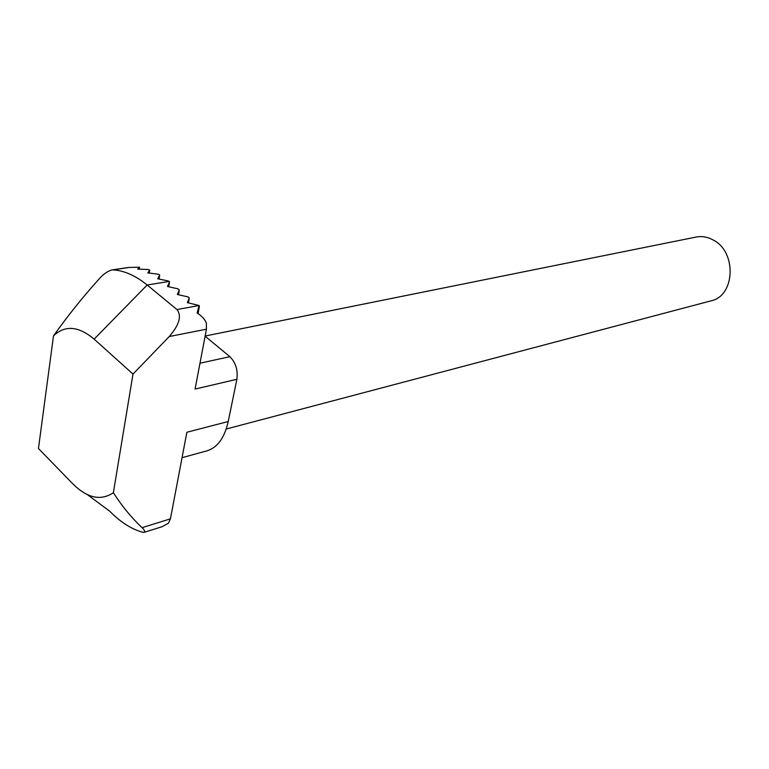 <?xml version="1.0" encoding="UTF-8"?>
<svg xmlns="http://www.w3.org/2000/svg" width="769" height="769" viewBox="0 0 769 769"><rect width="100%" height="100%" fill="white"/><g stroke="black" fill="none" stroke-linecap="round" stroke-linejoin="round"><path stroke-width="1.15" d="M226.221 429.025L710.95 300.871C735.202 296.132 737.038 251.723 713.094 239.947C707.518 236.91 701.847 235.948 696.099 237.054L205.14 336.024M205.112 336.216L229.873 356.681C235.708 362.535 238.054 370.072 236.881 379.29L228.23 421.508C224.538 437.849 217.444 447.635 206.938 450.845L182.042 457.69M168.161 280.925L157.693 278.791L159.721 275.023L158.318 274.197L147.783 272.908L149.724 270.054L148.302 269.515L137.709 269.112L139.564 267.208L129.23 267.439L112.889 269.9C124.069 270.496 135.488 275.533 147.167 285.011L176.947 309.551L199.123 305.524L187.348 302.63L189.309 298.016L187.896 296.872L177.331 294.489L179.35 289.971L177.956 288.836L167.459 286.462L169.536 282.031L168.161 280.925M127.664 267.583L129.23 267.439M199.123 305.524L197.124 312.964C201.728 315.896 204.814 319.25 206.361 323.018L206.438 329.199L195.076 389.066L236.881 379.29M168.449 523.189L162.221 526.669L144.245 532.321C145.303 531.696 144.582 530.149 142.063 527.659L170.439 518.835L168.449 523.189M228.23 421.508L186.877 432.255L170.439 518.835M144.245 532.321L142.015 532.1C130.913 528.793 120.175 521.853 109.784 511.27L87.378 494.611M206.438 329.199L169.247 336.534L132.999 374.08L113.37 492.727C100.739 501.157 87.157 498.129 72.622 483.643L38.45 448.519L53.494 335.87C67.239 316.52 82.072 297.968 97.971 280.233C102.652 274.677 107.266 271.255 111.813 269.957L112.889 269.9M113.37 492.727C121.935 506.089 131.499 517.739 142.063 527.659M132.999 374.08L94.135 339.129C78.534 326.037 64.99 324.941 53.494 335.87M169.247 336.534C179.379 324.768 181.945 315.771 176.947 309.551M169.536 282.031L168.719 286.75M159.721 275.023L159.039 279.051M149.724 270.054L149.234 273.062M139.564 267.208L139.247 269.14M179.35 289.971L178.504 294.758M189.309 298.016L188.434 302.871M199.411 306.225L198.046 313.56M169.276 281.406L147.167 285.011L94.135 339.129M199.988 363.199L229.873 356.681M127.539 267.593L111.813 269.957"/></g></svg>
